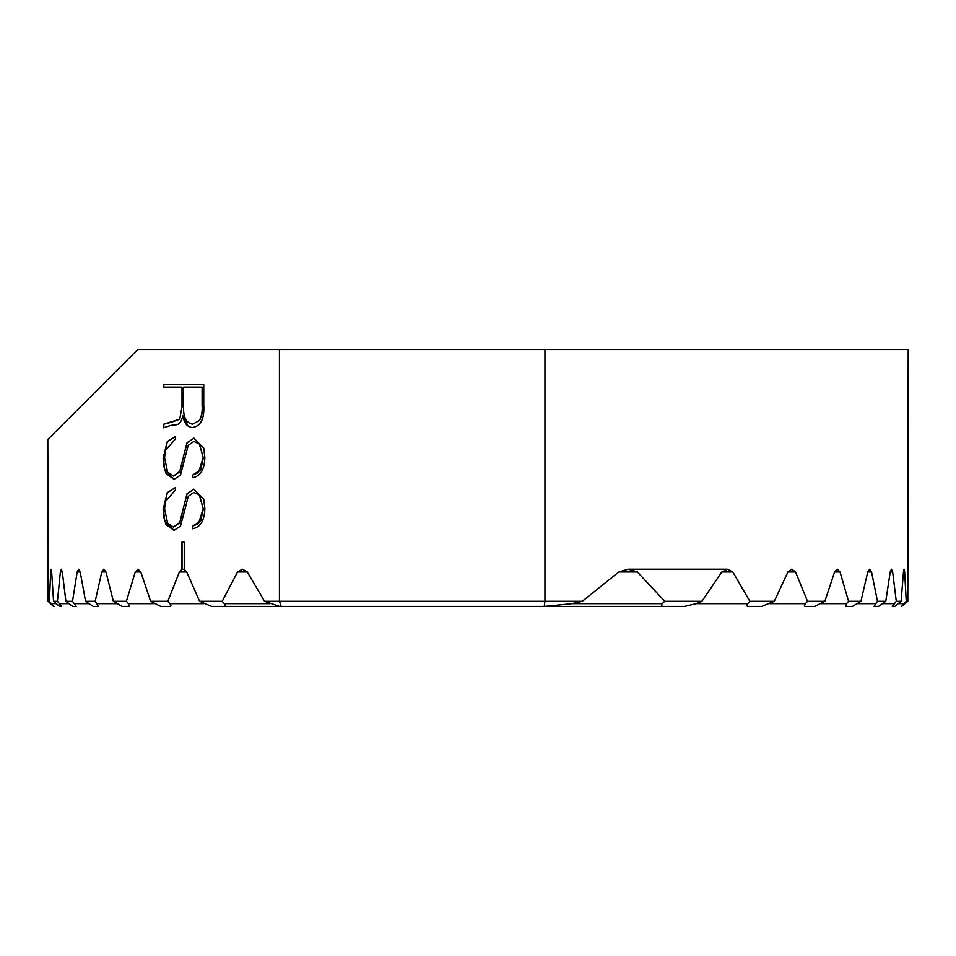<?xml version="1.0" encoding="UTF-8"?>
<svg xmlns="http://www.w3.org/2000/svg" width="956" height="956" viewBox="0 0 956 956"><rect width="100%" height="100%" fill="white"/><g stroke="black" fill="none" stroke-linecap="round" stroke-linejoin="round"><path stroke-width="1.43" d="M247.281 571.963L264.537 601.288L279.427 601.288L279.427 349.585L137.688 349.585L47.8 439.473L48.123 601.288L49.389 601.288L50.692 571.963L51.648 571.963L53.548 601.288L57.432 601.288L60.371 571.963L62.307 571.963L65.88 601.288L72.513 601.288L77.185 571.963L80.184 571.963L85.562 601.288L95.182 601.288L101.79 571.963L105.961 571.963L113.37 601.288L126.407 601.288L135.25 571.963L140.807 571.963L150.618 601.288L167.802 601.288L179.405 571.963L181.831 569.418L181.831 542.207L184.245 542.207L184.245 569.418L186.707 571.963L199.589 601.288L222.198 601.288L237.566 571.963L247.281 571.963L242.37 569.19L237.566 571.963M51.648 571.963C51.301 568.33 50.991 568.33 50.692 571.963C50.991 568.33 51.301 568.33 51.648 571.963M62.307 571.963L61.315 569.19L60.371 571.963M80.184 571.963L78.667 569.19L77.185 571.963M105.961 571.963L103.857 569.19L101.79 571.963M140.807 571.963L137.999 569.19L135.25 571.963M182.01 406.85L182.01 387.156L163.619 387.156L163.619 384.682L203.748 384.682L203.748 405.332C204.536 418.62 200.856 426.006 192.73 427.487C187.543 427.428 184.209 423.484 182.727 415.657C181.855 421.333 179.573 424.392 175.892 424.846L170.873 425.396L163.619 427.834L163.619 424.285L179.728 419.206L182.01 406.85L179.728 419.206M184.771 509.99L180.457 526.182L174.016 530.401L166.033 524.581L163.643 516.61L163.141 509.273L167.264 492.639L175.414 487.584L175.414 490.058L165.257 501.721L164.587 508.962L167.659 523.231L173.454 527.103L179.764 522.454L186.994 493.81L193.793 489.233L203.736 499.14L204.847 508.353C204.524 520.65 200.378 527.449 192.431 528.74L192.455 526.278L198.478 523.589L203.21 508.568L199.278 494.969L193.781 492.519L188.224 496.403L184.771 509.99M193.793 438.171L203.736 448.101L204.847 457.315C204.524 469.611 200.378 476.411 192.431 477.701L192.455 475.24L198.478 472.551L203.21 457.53L199.278 443.931L193.781 441.481L188.224 445.365L180.457 475.144L174.016 479.362L166.033 473.543L163.643 465.572L163.141 458.235L167.264 441.6L175.414 436.545L175.414 439.007L165.257 450.682L164.587 457.924L167.659 472.192L173.657 476.052M173.454 476.064L179.764 471.416L186.994 442.771M186.994 442.783L193.996 438.195L186.994 442.783M795.535 571.963L807.497 601.288L824.861 601.288L834.576 571.963L840.025 571.963L848.57 601.288L860.914 601.288L867.761 571.963L871.549 571.963L877.453 601.288L885.77 601.288L890.227 571.963L892.653 571.963L896.286 601.288L901.102 601.288L903.468 571.963L904.639 571.963L906.24 601.288L907.806 601.288L908.2 349.585L544.932 349.585L544.932 601.288L582.312 601.288L618.795 571.963L637.353 571.963L664.743 601.288L701.895 601.288L721.828 571.963L727.385 569.19L732.798 571.963L749.851 601.288L774.312 601.288L787.923 571.963L795.535 571.963L791.771 569.19L787.923 571.963M181.831 569.418L184.436 569.382M183.349 569.19L184.245 569.31M904.639 571.963C904.28 568.33 903.886 568.33 903.468 571.963C903.886 568.33 904.28 568.33 904.639 571.963M637.353 571.963L628.307 569.19L618.795 571.963M840.025 571.963L837.337 569.19L834.576 571.963M871.549 571.963L869.685 569.19L867.761 571.963M892.653 571.963L891.458 569.19L890.227 571.963M53.548 601.288L59.571 606.415L61.638 606.415L57.432 601.288M896.286 601.288L892.295 606.415L894.864 606.415L901.102 601.288M65.88 601.288L72.656 606.415L76.193 606.415L72.513 601.288M85.562 601.288L93.222 606.415L98.349 606.415L95.182 601.288M113.37 601.288L122.105 606.415L129.072 606.415L128.439 603.654L126.407 601.288M150.618 601.288L160.739 606.415L169.929 606.415C171.279 606.343 171.244 605.411 169.833 603.654L167.802 601.288M199.589 601.288L211.611 606.415L223.752 606.415C225.532 606.391 225.712 605.471 224.313 603.654L222.198 601.288M264.537 601.288L279.558 606.415L281.231 606.415L279.427 601.288L544.932 601.288L544.215 606.415L571.903 603.654L582.312 601.288M877.453 601.288L874.083 606.415L878.528 606.415L885.77 601.288M848.57 601.288L846.538 603.654L845.833 606.415L852.441 606.415L860.914 601.288M807.497 601.288L805.454 603.654C804.044 605.423 804.032 606.343 805.406 606.415L814.727 606.415L824.861 601.288M749.851 601.288L747.7 603.654C746.289 605.495 746.564 606.415 748.5 606.415L761.693 606.415L774.312 601.288M664.743 601.288L662.185 603.654C660.775 605.614 661.516 606.534 664.396 606.415L684.687 606.415L696.111 603.654L701.895 601.288M211.611 606.415L664.396 606.415M48.123 601.288L53.476 606.415L49.389 601.288M906.24 601.288L901.568 606.415L907.806 601.288M54.145 606.415L53.476 606.415M544.932 349.585L279.427 349.585M72.656 606.415L76.193 606.415M175.414 487.62L167.396 492.722L163.345 509.273L164.707 520.638L174.052 530.401M193.781 492.519L199.41 494.885L203.21 508.568M203.401 508.568L200.7 520.841L192.455 526.278M192.658 526.278L192.634 528.728M186.994 493.822L193.793 489.233M187.185 493.822L183.313 507.995M183.516 507.995L179.788 522.836L173.454 527.091M175.414 436.581L167.396 441.684L163.345 458.235L164.707 469.599L174.052 479.362M193.781 441.481L199.41 443.847L203.21 457.53M203.401 457.53L200.7 469.802L192.455 475.24M192.658 475.24L192.634 477.689M187.185 442.783L183.313 456.956M183.516 456.956L179.788 471.798L173.657 476.064M182.01 387.156L182.202 406.85M179.919 419.206L171.423 422.241M171.554 422.241L163.619 424.285M163.823 424.285L163.823 427.619M187.926 425.898L182.727 415.657M203.748 384.682L163.823 384.682L163.823 387.156M192.622 424.201C186.265 423.078 183.241 417.294 183.552 406.85L183.552 387.156L202.11 387.156L202.11 405.332C202.576 411.128 201.656 416.195 199.374 420.556L192.622 424.201L199.374 420.556M202.11 387.156L202.314 405.332C202.78 411.128 201.859 416.207 199.565 420.556M184.245 542.207L182.034 542.207L182.034 569.465M179.405 571.963L186.707 571.963M721.828 571.963L732.798 571.963M51.684 603.654L56.117 603.654M898.485 603.654L903.958 603.654M59.631 603.654L68.641 603.654M882.89 603.654L894.135 603.654M224.313 603.654L269.676 603.654M571.903 603.654L662.185 603.654M857.711 603.654L875.373 603.654M74.628 603.654L88.549 603.654M821.18 603.654L846.538 603.654M97.237 603.654L116.644 603.654M769.903 603.654L805.454 603.654M128.439 603.654L154.298 603.654M696.111 603.654L747.7 603.654M169.833 603.654L203.819 603.654M727.385 569.19L628.307 569.19"/></g></svg>
